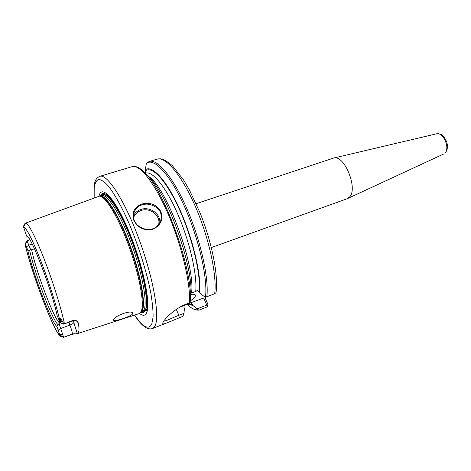 <?xml version="1.0" encoding="UTF-8"?>
<svg xmlns="http://www.w3.org/2000/svg" width="471" height="471" viewBox="0 0 471 471"><rect width="100%" height="100%" fill="white"/><g stroke="black" fill="none" stroke-linecap="round" stroke-linejoin="round"><path stroke-width="0.71" d="M141.859 204.02C150.308 202.041 156.655 204.579 160.894 211.644C163.378 219.621 160.723 225.479 152.934 229.206C144.432 230.978 138.085 228.094 133.894 220.534C131.444 212.768 134.1 207.264 141.859 204.02M152.575 228.859C155.936 228.046 158.656 225.291 160.746 220.587C161.936 215.182 160.758 210.967 157.22 207.952C151.703 204.231 146.646 203.225 142.042 204.932C138.286 205.798 135.477 208.647 133.634 213.481C132.863 218.138 134.247 222.118 137.773 225.403C143.255 229.389 148.188 230.537 152.575 228.859L152.934 229.206M141.624 312.35L143.178 312.297L145.521 309.506C148.824 301.175 143.072 270.831 132.057 241.676C121.082 212.462 107.965 192.445 102.578 194.847L101.324 195.765M143.237 312.279L145.639 309.465C148.948 301.14 143.202 270.79 132.186 241.629C121.206 212.421 108.089 192.404 102.696 194.806L102.637 194.829M34.471 248.818L31.592 249.76C36.567 273.145 54.766 320.945 59.658 322.9L60.282 322.67C57.268 308.275 49.243 282.647 41.077 261.511C32.287 239.256 26.453 227.787 23.591 227.099L23.891 225.597C24.209 226.433 25.664 223.725 24.792 223.931L25.611 223.101L99.405 196.148C105.139 195.565 117.986 216.472 128.506 245.12C139.069 273.733 144.52 302.723 141.447 310.831L139.881 313.239L139.186 313.592L77.809 333.527L72.375 334.251L63.561 337.295L63.397 336.606L59.911 335.364L56.897 326.468C51.563 322.847 33.435 275.029 27.795 250.284L29.585 250.113C34.854 274.069 53.011 321.881 58.074 324.543L56.897 326.468M98.992 196.195C101.453 183.878 115.107 198.297 128.795 231.084C142.542 263.766 150.867 302.812 146.828 312.279C145.404 315.829 142.972 316.218 139.528 313.45M101.224 195.801C105.416 189.383 118.674 207.11 130.591 237.39C142.548 267.593 149.225 300.898 145.698 309.606C144.803 311.985 143.414 312.915 141.524 312.385M133.364 215.883C134.924 212.786 137.438 210.643 140.923 209.46C149.937 206.18 160.929 214.017 159.757 222.907M158.586 224.661C161.111 215.93 150.261 207.134 141.147 210.496C137.349 211.82 134.812 214.264 133.534 217.826M190.325 300.881C192.916 299.12 194.552 297.625 195.235 296.389L195.418 295.111C195.018 294.287 193.51 294.063 190.89 294.434M211.326 247.563L347.215 198.709L349.688 196.884C358.172 188.117 344.065 154.229 333.633 158.062L196.16 203.678M132.651 313.692C131.845 316.288 113.9 322.129 113.617 320.292L113.605 319.891C113.694 316.135 131.756 309.382 132.639 313.18L132.651 313.692M77.162 321.063L77.474 321.546C76.773 321.569 77.903 320.186 73.394 320.78L73.558 320.145L75.807 320.203L78.392 323.035C78.934 326.686 79.11 329.4 78.91 331.178L77.809 333.527M25.611 223.101C28.036 222.624 35.566 236.884 44.233 259.238C52.893 281.552 61.342 308.658 64.456 323.842L73.558 320.145M162.984 322.423C164.403 319.067 174.753 308.44 186.21 304.136L189.424 302.894C190.837 284.531 182.047 246.58 168.5 214.923C154.971 183.19 139.669 164.032 132.086 166.64L99.899 176.313C107.052 173.522 124.32 199.739 138.639 238.161C153.004 276.536 159.94 315.546 155.23 325.455L152.516 328.528L166.834 322.912C163.572 324.295 162.277 324.166 162.942 322.517L162.984 322.423M27.448 236.572L26.994 236.271C31.145 236.124 52.146 290.972 57.079 315.405L59.982 322.358L63.956 324.289L60.253 322.659M31.592 249.76L30.674 249.595L27.088 241.093L26.753 240.928L25.934 242.483L26.747 240.94M59.658 322.9L59.058 323.63L63.397 336.606M23.591 227.099L26.664 236.177M29.585 250.113L30.674 249.595M32.187 244.06L28.955 245.108L26.494 246.875L27.795 250.284M58.074 324.543L59.058 323.63M187.323 303.966L192.939 305.496L192.533 304.572L188.129 303.654M179.557 307.357L184.132 305.585L184.002 307.881L184.414 308.811L183.943 313.327L183.207 315.599L182.301 316.589L166.834 322.912M190.166 302.252L190.779 296.394C194.317 269.536 168.082 194.623 149.066 177.143L144.785 172.71C165.174 191.35 193.911 273.257 190.166 302.252L189.424 302.894M144.874 173.393L145.845 172.015L145.268 169.896L146.34 163.567L146.846 162.801L149.325 161.459C157.55 158.656 173.511 177.673 187.14 209.289C200.787 240.834 209.042 278.626 206.851 296.748L214.682 293.727C217.131 275.576 209.065 237.908 195.394 206.539C181.741 175.1 165.545 156.254 157.055 159.139L149.325 161.459M145.663 170.773C152.221 165.521 166.646 181.005 179.592 209.842C192.557 238.597 200.982 274.681 199.251 292.026L199.686 292.991C201.517 275.476 192.963 238.685 179.745 209.401C166.551 180.022 151.874 164.379 145.268 169.896M199.686 292.991L204.167 296.459L205.521 296.836C207.864 278.102 198.638 237.702 184.079 205.674C169.554 173.546 153.434 156.99 146.34 163.567M186.869 304.136L187.682 304.89C191.656 308.558 195.141 310.201 198.138 309.812L197.214 308.817L206.804 305.067L203.655 298.049L205.091 297.966L205.715 296.877M205.091 297.966L207.776 303.936L208.035 305.985L206.71 307.104L199.233 310.03L198.138 309.812M184.132 305.585L185.692 304.59L203.655 298.049M199.251 292.026L197.355 290.424L195.718 291.478L190.932 293.186M26.494 246.875L25.075 244.125L25.94 242.488M197.214 308.817L192.939 305.496M163.961 320.816C164.361 321.993 171.22 318.237 178.862 315.311L183.943 313.327M190.72 303.041L192.533 304.572M64.456 323.842L73.394 320.78M59.911 335.364L60.241 336.159C54.265 332.291 32.016 274.77 25.081 244.261L25.075 244.125C31.851 273.739 53.353 330.583 59.911 335.364M60.241 336.159L63.561 337.295M64.18 323.966L62.437 321.675L60.688 318.078L60.294 322.664M206.804 305.067L208.035 305.985M157.055 159.139L160.393 158.804C163.19 159.051 167.181 161.329 172.368 165.651L183.543 179.951L189.525 190.166L200.151 213.08C211.868 242.288 218.314 274.664 216.148 291.796L215.883 292.862L214.682 293.727M206.851 296.748L205.521 296.836M134.665 315.058C142.89 327.18 148.595 330.171 151.792 324.036L153.081 317.13C153.181 310.689 152.404 302.576 150.761 292.785C146.764 272.091 138.521 245.727 128.948 223.195C121.718 206.798 114.482 193.852 108.33 186.045C104.474 181.8 101.236 179.598 98.616 179.433C96.414 180.399 94.936 183.137 94.194 187.652L94.176 197.932M99.405 196.148L100.352 196.107C106.099 195.53 118.91 216.336 129.384 244.849C139.893 273.321 145.304 302.188 142.224 310.277L139.881 313.239M140.541 312.762L142.054 312.185L144.238 309.453C147.458 301.21 141.783 271.314 130.926 242.465C120.111 213.569 107.153 193.546 101.76 195.63L100.217 196.113C105.634 194.335 118.533 214.54 129.284 243.383C140.07 272.179 145.733 301.882 142.578 310.083L140.552 312.75M444.907 153.075C450.358 148.13 443.205 131.621 436.588 133.805C443.594 133.788 444.094 137.273 446.496 141.377C448.056 145.992 447.668 149.79 445.325 152.781L444.907 153.075M72.375 334.251L72.399 333.986C72.34 332.343 71.51 329.37 69.896 325.067L60.894 328.428L58.292 330.112M73.176 320.863L73.829 322.529C73.541 323.289 72.228 324.13 69.896 325.067L68.89 322.458M195.718 291.478C197.378 275.564 190.019 242.63 178.185 215.112C166.375 187.529 152.616 170.685 145.598 173.104L145.262 173.21M148.165 176.207C165.933 185.868 195.642 265.279 191.567 293.056M62.961 334.704L59.64 334.204M74.542 333.751L72.399 333.986L64.492 336.977M27.088 241.093L25.287 244.243M176.295 309.412L178.862 315.311L179.239 317.79M75.807 320.203L73.535 320.445L65.169 323.553M73.829 322.529L77.291 333.545M78.392 323.035L77.156 321.246M100.382 196.06C103.726 186.74 117.167 202.842 129.902 234.228C142.684 265.514 150.119 301.446 146.363 310.507M23.891 225.597L24.792 223.931M60.659 321.24L62.437 321.675M99.899 176.313C97.014 177.543 95.248 179.875 94.606 183.307L94.041 186.657L94.07 197.973M436.588 133.805L333.633 158.062M443.582 154.035L347.627 198.538M29.908 239.874L26.806 240.875M24.804 223.731L23.738 225.744M187.682 304.89L190.29 307.063C193.322 309.353 196.213 310.365 198.968 310.101M144.785 172.71L141.842 169.972C138.286 167.011 135.036 165.898 132.086 166.64M134.553 315.093C141.394 325.749 147.382 330.224 152.516 328.528"/></g></svg>
